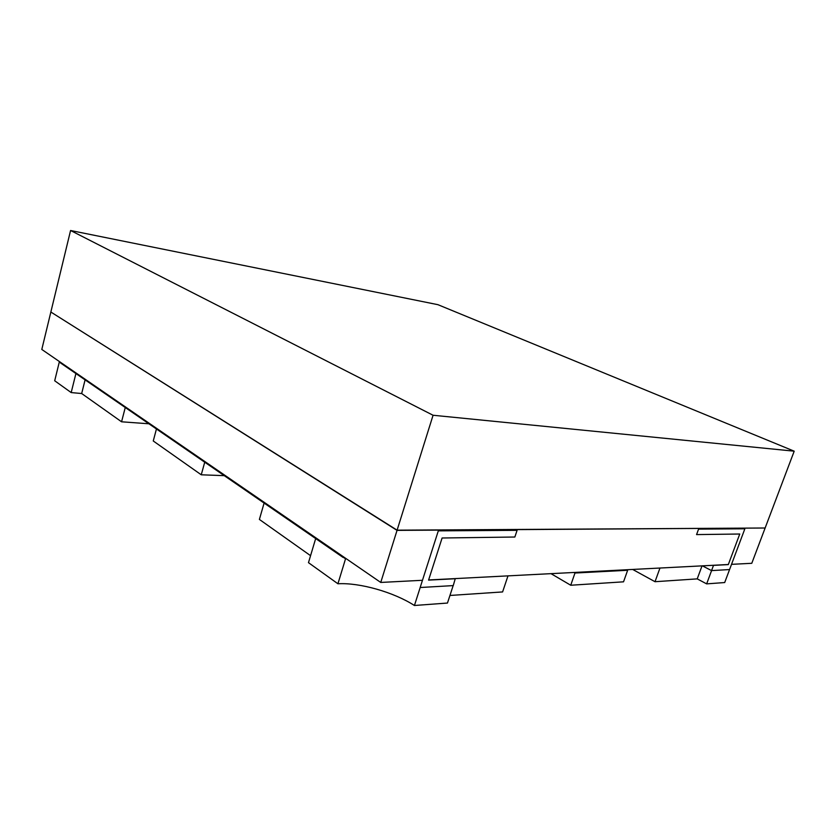 <?xml version="1.0" encoding="UTF-8"?>
<svg xmlns="http://www.w3.org/2000/svg" width="836" height="836" viewBox="0 0 836 836"><rect width="100%" height="100%" fill="white"/><g stroke="black" fill="none" stroke-linecap="round" stroke-linejoin="round"><path stroke-width="1.25" d="M60.704 362.448L343.262 556.672L343.032 557.393L60.568 362.991L60.704 362.448M728.334 564.509L428.607 579.965L728.344 564.509M51.174 312.225L397.037 530.379L764.783 528.007M765.076 528.153L751.783 563.297L731.542 564.342M50.818 312.173L41.8 349.448L380.746 582.441L422.473 580.288M397.037 530.379L380.746 582.441M148.892 423.779L121.565 421.793L81.677 393.526L71.185 392.575L54.695 380.767L59.325 361.915L60.046 361.998M125.264 407.519L121.565 421.793M85.094 379.868L81.677 393.526M59.325 361.915L75.961 373.358L71.185 392.575M420.184 587.52L414.426 605.494L447.469 603.049L453.164 585.597M449.946 595.462L502.593 591.93L507.985 575.879M264.103 503.063L259.39 519.428L310.564 555.679M337.922 583.768L345.54 558.814L315.747 538.321L308.474 562.659L337.922 583.768C359.752 582.483 393.84 592.202 414.426 605.494M345.54 558.814L346.344 558.793M421.647 580.33L422.326 580.738M729.588 569.556L711.551 570.601L713.495 565.376L728.302 564.603L739.755 534.016L696.566 534.591L698.582 529.104L744.866 528.791L724.697 582.546L706.65 583.873L697.224 578.878L655.016 581.71L632.674 569.441M711.582 570.601L706.65 583.873M702.031 565.867L697.224 578.878M659.97 568.031L655.016 581.71M201.257 474.796L204.726 462.203L156.447 428.972L153.26 440.98L201.257 474.796L224.267 475.653M551.008 573.653L570.737 585.242L623.531 581.825L627.648 570.277L626.697 569.744M574.008 572.472L574.98 573.026L570.737 585.242M574.98 573.026L627.648 570.277M794.2 451.179L437.918 304.68L70.569 230.506L50.85 312.027L397.1 530.17L765.128 528.007L794.2 451.179L433.069 415.252L397.1 530.17M70.569 230.506L433.069 415.252M455.474 578.721L428.575 580.111L442.108 537.997L514.851 537.025L517.087 530.327L438.304 530.86L420.153 587.52L453.237 585.597L455.286 578.596M711.551 570.601L702.386 565.847"/></g></svg>
